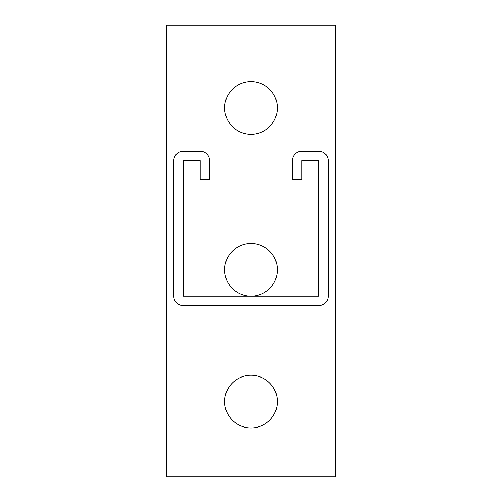 <?xml version="1.0" encoding="UTF-8"?>
<svg xmlns="http://www.w3.org/2000/svg" width="502" height="502" viewBox="0 0 502 502"><rect width="100%" height="100%" fill="white"/><g stroke="black" fill="none" stroke-linecap="round" stroke-linejoin="round"><path stroke-width="0.75" d="M224.645 107.93A26.355 26.355 0 0 0 251 134.285A26.355 26.355 0 0 0 277.355 107.93A26.355 26.355 0 0 0 251 81.575A26.355 26.355 0 0 0 224.645 107.93M224.645 401.6A26.355 26.355 0 0 0 251 427.955A26.355 26.355 0 0 0 277.355 401.6A26.355 26.355 0 0 0 251 375.245A26.355 26.355 0 0 0 224.645 401.6M224.645 269.825A26.355 26.355 0 0 0 251 296.18A26.355 26.355 0 0 0 277.355 269.825A26.355 26.355 0 0 0 251 243.47A26.355 26.355 0 0 0 224.645 269.825M166.287 25.1L166.287 476.9L335.712 476.9L335.712 25.1L166.287 25.1M328.182 160.64A9.412 9.412 0 0 0 318.77 151.227L301.827 151.227A9.412 9.412 0 0 0 292.415 160.64L292.415 179.465L301.827 179.465L301.827 160.64L318.77 160.64L318.77 296.18L183.23 296.18L183.23 160.64L200.172 160.64L200.172 179.465L209.585 179.465L209.585 160.64A9.412 9.412 0 0 0 200.172 151.227L183.23 151.227A9.412 9.412 0 0 0 173.817 160.64L173.817 296.18A9.412 9.412 0 0 0 183.23 305.592L318.77 305.592A9.412 9.412 0 0 0 328.182 296.18L328.182 160.64"/></g></svg>
